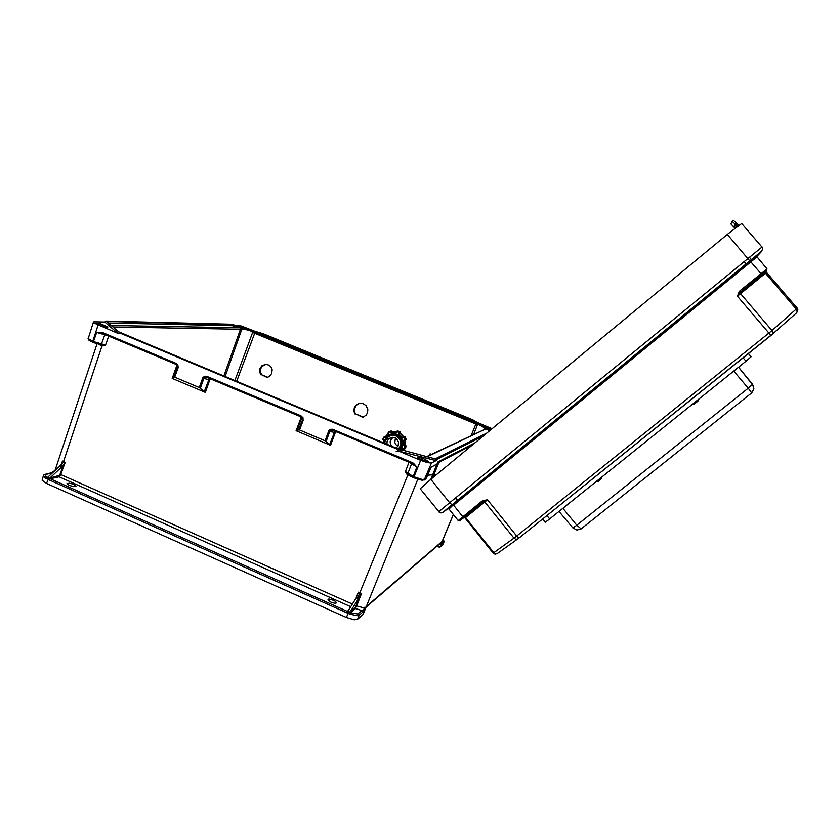 <?xml version="1.0" encoding="UTF-8"?>
<svg xmlns="http://www.w3.org/2000/svg" width="840" height="840" viewBox="0 0 840 840"><rect width="100%" height="100%" fill="white"/><g stroke="black" fill="none" stroke-linecap="round" stroke-linejoin="round"><path stroke-width="1.26" d="M267.729 377.296L261.555 374.724L260.463 371.983L260.631 369.022L262.007 366.44L266.175 364.276M363.447 417.144L355.435 413.805L354.721 411.999L354.596 409.091L355.582 406.382L357.536 404.292L360.139 403.179M262.805 333.637L259.865 332.756L259.906 333.784L470.39 419.916L476.511 423.213L475.839 424.001L477.456 424.778L479.042 424.704L476.522 423.224M234.98 326.308L232.302 325.721L231.829 324.587L234.654 325.185L234.98 326.308L244.125 329.049L241.836 329.248L112.959 326.981M108.203 322.938L232.302 325.721M248.147 329.238L242.434 326.687L239.967 326.235L241.227 327.159M254.646 331.181L241.416 326.025L234.633 325.175M442.124 541.579L442.019 543.385L444.098 541.643L442.964 544.394M442.176 543.301L442.166 541.422L366.324 606.522L362.628 612.202L361.988 610.638L366.03 607.183L362.544 607.509L356.727 605.976L355.352 608.738L350.532 612.77L357.651 613.977L361.988 610.638L354.995 608.275L360.056 595.654L358.418 598.752L356.265 597.828L358.334 592.2L361.526 593.46L356.727 605.976L356.129 605.924M438.68 544.425L440.769 543.365L442.155 541.475M234.959 325.28L231.651 324.282L105.924 321.048L104.832 322.077L93.849 321.856L93.356 322.193L93.986 322.938L118.167 333.48L119.984 333.007L118.472 331.727L395.819 448.35L122.388 333.795M263.046 333.711L231.735 324.314M472.689 419.748L263.099 333.732M260.704 374.756L259.571 371.637L260.022 368.34L261.944 365.694L265.944 364.276L269.336 365.337L271.131 367.164L272.118 369.558L271.793 373.433L269.451 376.446L267.151 377.444L261.555 374.724M354.774 413.931L353.85 410.77L354.385 407.536L356.255 404.891L359.079 403.368L362.596 403.379L366.145 405.636L367.857 409.542L367.647 412.409L366.366 414.96L362.933 417.333L355.435 413.805M404.303 439.971L404.355 445.358M471.24 435.477L475.839 424.001L252.609 332.472L250.929 331.086L476.301 423.129M490.287 430.091L489.51 430.889M484.271 426.542L491.788 428.999M491.138 429.544L486.308 427.749M477.677 422.667L492.156 428.694M483.452 435.887L436.81 459.428L436.086 460.645L431.413 463.019L424.147 480.081M426.899 456.834L485.951 428.799L483.399 427.276L484.712 429.093M485.898 427.507L490.749 429.429M443.058 539.312L444.098 541.632L442.827 544.688L439.719 547.407L441.913 542.451M410.298 476.154L407.054 474.485L405.426 471.671L406.529 472.175L413.185 476.511L412.955 477.435L413.763 477.781L413.007 477.467M98.301 344.19L102.249 346.017L105.525 345.156L104.37 344.705L93.492 341.565L93.566 342.594L100.433 344.642L93.618 342.615M69.248 485.447L66.938 483.588L69.468 483.157L73.385 484.25L75.978 486.171L73.847 486.707L69.248 485.447M330.971 602.217L334.919 603.351L336.756 602.784L334.31 600.569L329.574 599.088L328.304 599.172L327.894 600.001L330.971 602.217M99.708 325.101L96.726 323.306L99.645 323.453L107.93 326.959L105.462 326.959L99.708 325.101M362.628 612.202L359.184 615.184L357.525 619.279L354.144 619.773L346.374 617.547L348.768 611.877L350.144 611.993L350.511 612.875L350.038 614.229L346.49 612.717L347.907 611.184M43.365 475.892L42.095 480.26L46.515 483.389L346.374 617.547M175.822 364.266L102.354 333.417L102.281 332.377L96.695 332.441L108.108 335.822M412.146 463.586L412.314 462.609L413.49 463.281L416.819 467.04L409.637 462.536M412.335 463.68L416.819 467.04L413.185 476.511L413.994 476.847L420.683 460.299L398.727 451.091L397.582 449.327L119.984 333.007M348.348 610.438L347.225 611.363L50.274 478.79L59.094 476.794L60.26 475.786L65.195 462.389L62.433 461.013L61.866 463.334L59.724 466.19L61.666 467.072L63.63 464.51L59.672 475.304L49.949 478.002L48.447 479.062L49.235 479.934L346.49 612.717M45.307 474.138L43.743 475.01L43.48 476.269L45.812 478.275L47.502 478.622L47.932 477.162L59.724 466.19M209.37 378.378L204.267 391.745L205.349 392.395L172.148 378.368L174.667 377.213L178.174 367.605L177.922 365.243L176.558 363.657L102.281 332.377M300.877 415.8L302.988 417.795L303.051 420.515L302.159 417.995L300.72 416.745L300.877 415.8L206.745 376.278L204.74 376.215L202.85 377.591L199.248 387.587L200.329 388.248L203.931 378.179L205.18 377.307L207.029 377.391M97.85 324.219L106.439 327.149M47.502 478.622L48.668 477.907L47.754 477.425M55.052 470.536L96.999 343.833M62.433 461.013L61.278 464.3M102.27 333.375L96.695 332.441L93.492 341.565L88.179 338.656L93.377 322.298M108.707 336.074L105.525 345.156L101.692 344.894L101.976 345.986L63.535 461.654L60.491 466.557M65.195 462.389L63.63 464.51M51.765 472.731L55.01 470.284M175.875 363.29L178.07 367.941M101.451 345.828L101.283 344.768M101.692 344.894L100.758 344.673M207.102 376.404L207.081 377.423L300.731 416.756M102.396 333.428L175.833 364.287M47.649 477.488L45.349 475.955L45.129 474.548L52.521 472.889M45.969 474.191L52.049 472.647L54.443 470.862M46.252 478.527L47.796 477.351M421.428 459.942L428.264 461.433L424.935 459.228L419.044 457.181L417.228 457.58L421.428 459.942M420.683 460.299L427.487 462.63L431.413 463.019M423.245 480.081L419.78 479.819L413.826 477.803L422.048 480.26L425.397 479.273M356.265 597.828L347.949 611.079L347.802 612.759M303.135 420.546L299.555 429.954L298.683 429.786L302.379 420.084L300.342 416.608M301.802 417.522L296.971 430.92L296.111 430.752L330.593 445.326L325.091 440.738L328.892 430.584L330.445 429.334L332.546 429.188L412.314 462.609M426.962 461.664L417.942 458.157M358.533 613.599L359.184 615.184L357.683 615.699L350.038 614.229M413.816 477.813L413.994 476.847L422.436 479.493L426.058 478.905M408.135 474.327L357.546 598.395M360.056 595.654L361.526 593.46M301.266 417.05L300.804 416.798M329.553 444.685L334.919 431.141M332.913 430.311L330.918 430.385L329.731 431.582L328.556 431.245M408.261 475.377L408.481 474.726M408.145 474.233L405.426 471.671L409.017 462.273M429.954 469.361L426.143 478.706L431.099 467.177L437.01 463.985M333.207 430.416L412.094 463.554L333.175 430.416L333.302 429.419M348.863 613.221L349.86 612.287M432.6 477.887L438.911 462.431L437.84 461.969L430.794 479.378M433.241 477.351L433.661 477.005M434.826 476.049L434.269 476.501L434.826 475.146L436.265 474.327L435.929 475.136M741.846 223.44L728.805 233.247L430.826 479.346L449.82 502.971L452.056 504.714L442.586 512.568L440.874 512.936L438.743 511.865L444.108 507.245L761.953 247.044L741.594 223.409M438.89 511.697L420.221 488.765L430.826 479.346M766.332 272.16L765.828 271.415M739.347 291.501L737.425 296.237L740.292 292.31L739.347 291.501L739.956 290.881L740.838 291.806L766.773 270.648M482.769 500.661L487.494 499.853L483.483 501.596L482.769 500.661L482.15 501.05L483.063 501.89L459.963 520.674M519.026 537.989L517.545 539.112L519.026 537.989L516.736 536.035L768.904 333.113L770.784 335.548L519.026 537.989L772.422 334.163L772.905 332.419L772.013 330.519L768.904 333.113L737.425 296.237L740.544 293.685L740.744 291.879L766.615 270.732L766.899 268.905L761.009 273.714L761.764 274.743M765.272 271.877L766.216 272.066M517.545 539.112L497.322 553.581L517.545 539.112L515.718 539.332L513.975 538.167L516.736 536.035L487.494 499.853L484.796 502.047L483.483 501.596L481.467 503.181M464.31 517.146L493.143 553.109L513.975 538.167L484.796 502.047L465.003 518.007M737.594 226.244L732.091 221.298L733.215 220.196L738.853 225.288M735.231 228.081L733.992 226.59L735.01 224.448L737.31 226.464M734.948 228.302L730.947 223.986L732.091 221.298M735.567 224.784L733.992 226.559L735.189 225.572L736.439 227.136M401.247 450.251L402.769 448.161L404.04 448.665L404.492 447.794L405.027 446.187L403.757 445.599L405.058 445.053L404.985 440.36L406.13 439.288L404.995 436.653L403.746 436.685L400.302 433.23L400.407 432.054L399.01 431.308L397.247 430.941L396.333 432.873L391.104 432.894L392.123 432.054L391.272 430.878L388.616 431.928L388.637 433.965L385.004 437.766L385.497 436.874L384.405 436.506L383.292 438.134L382.756 439.719L384.017 440.318L383.723 442.911M405.058 445.053L405.248 440.255M403.757 445.599L403.673 440.244L404.922 439.593L403.882 437.189L402.602 437.693L403.483 436.79L400.302 433.23M396.659 432.022L392.123 432.054M396.764 431.76L392.007 431.792M388.51 433.661L385.497 436.874M388.395 433.398L385.235 436.758M383.995 440.391L383.628 442.88M402.224 450.503L403.673 448.623L405.227 448.707L406.235 446.114L405.321 445.158M402.528 450.576L403.935 448.739M397.908 446.208L395.976 444.665L394.842 442.428L395.388 437.987M391.661 446.24L390.348 443.751L390.212 441.409L392.774 437.294L391.115 438.911L390.169 441.409L390.421 444.181L391.566 446.197M386.925 444.255L387.167 441.252L388.941 438.648L391.556 437.399L394.884 437.745L396.784 439.016L398.444 442.008L398.244 445.431L396.26 448.171M384.689 443.32L385.487 439.656L388.08 436.538L391.262 435.204L395.535 435.645L399 438.27L400.365 440.885L400.544 445.274L398.496 449.106M390.6 435.351L395.724 435.603L399.987 439.519L400.691 445.316L398.58 449.138M384.269 443.142L384.878 439.856L387.419 436.296L391.335 434.459L395.661 434.784L399.326 437.209L401.405 441.137L401.405 445.578L399.305 449.442M390.705 434.595L395.546 434.627L398.454 436.159L400.628 438.669L401.877 443.478L401.205 446.733L399.399 449.484M384.479 443.237L385.088 439.793M390.915 434.543L394.17 434.249L397.31 435.215L400.869 438.669L402.077 443.52L401.352 446.786L399.504 449.526M398.454 450.419L396.144 451.594M391.125 434.48L394.391 434.196L397.551 435.173L401.111 438.68L402.276 443.572L401.499 446.838L399.588 449.568M398.517 450.44L396.344 451.521M391.325 434.427L396.249 434.48L399.189 436.086L401.342 438.69L402.402 441.913L402.213 445.305L399.683 449.6M391.534 434.364L394.853 434.081L398.034 435.099L401.583 438.701L402.612 441.956L402.381 445.358L399.767 449.642M398.654 450.481L396.753 451.385M391.745 434.312L396.721 434.385L399.683 436.044L401.825 438.711L402.843 443.719L401.93 447.006L399.851 449.673M398.717 450.503L396.953 451.311M391.944 434.249L395.892 434.07L399.536 435.697M402.612 445.746L399.935 449.705M402.433 446.313L401.741 447.626M397.761 434.647L399.063 435.341M402.602 437.693L398.843 433.923L400.197 433.493M398.843 433.923L399.305 432.6L396.806 431.655M391.104 432.894L390.506 431.613L388.175 432.611M385.004 437.766L383.67 437.325M400.166 449.799L402.255 446.775L403.001 442.943L402.266 439.383L400.26 436.359L397.288 434.343L393.813 433.619L390.348 434.312L387.419 436.296M403.673 440.244L404.985 440.36M402.769 448.161L403.673 448.623M429.671 455.154L430.763 454.64M431.088 454.325L430.112 453.789L429.649 454.503M430.427 454.755L430.846 454.388M542.619 519.015L545.15 522.239L547.974 520.264L745.983 361.253L751.149 356.717L748.44 353.514M559.01 511.423L572.827 527.898L576.23 525.599L576.734 525.189L562.895 508.305M752.577 384.3L753.921 388.794L751.653 392.921L581.249 528.801L751.653 392.931L748.262 388.206L752.577 384.29L738.591 367.185M572.943 527.93L576.912 530.03L581.186 528.854L576.734 525.189L748.262 388.206L733.761 371.06M259.865 332.756L470.904 419.055L474.317 420.704L473.319 421.334M111.248 325.521L240.135 327.852M108.465 322.938L107.867 321.489L106.995 321.804L107.94 322.707M470.117 419.811L470.579 418.929M263.666 335.118L264.243 334.32M236.712 381.329L255.087 332.356M240.041 327.852L240.513 328.965L223.913 375.963M435.225 458.766L432.579 458.304M485.93 428.81L426.394 456.708M397.582 449.327L401.751 450.397L395.871 448.382M336.683 431.876L335.318 432.443L330.593 445.326M202.545 378.231L209.8 379.785L211.145 379.124M176.327 364.539L176.757 365.799L172.148 378.368M118.472 331.727L119.017 332.094M122.535 333.858L118.881 332L107.846 322.633M104.927 334.488L101.483 344.054L100.433 344.642M98.123 325.07L92.694 341.481L93.482 342.542L92.883 342.3M172.904 378.483L177.377 366.303L176.726 365.883M49.319 479.976L50.274 478.79L49.97 478.034M350.69 606.7L59.094 476.794L58.79 476.049M352.338 604.086L60.197 474.275M412.955 477.435L408.419 474.611L412.965 477.456M411.673 463.397L407.967 473.361L408.419 474.611M430.878 467.502L431.288 466.988M326.141 441.389L329.731 431.582L335.276 432.537M447.457 508.704L452.571 504.378L453.296 504.872L448.959 509.019L458.22 520.548L462.872 516.768L463.848 517.545L459.68 520.874L458.294 520.485M756.42 255.906L750.078 260.873L750.834 261.859L756.819 257.072M452.088 504.693L749.795 260.957L442.669 512.505M749.784 260.957L761.586 251.486L756.567 256.861M762.122 246.992L762.615 249.091L761.723 251.15L749.795 260.946L727.356 234.444M766.952 268.853L756.221 255.885L452.571 504.389M766.374 272.318L797.297 308.207L772.013 330.519L740.544 293.685L766.448 272.423L797.265 308.28L797.937 309.95L796.719 312.721L797.192 311.315L796.509 309.414L765.45 273.242L765.188 271.95M772.391 334.205L796.719 312.721L770.784 335.548M493.206 553.087L495.117 554.19L497.322 553.581L495.527 553.801L494.036 552.909L465.591 517.545L464.394 517.094M429.072 455.438L430.059 454.703L429.072 455.438M430.531 454.493L431.54 454.272M697.662 400.06L693.147 403.694M697.893 401.142L695.279 403.347M600.422 478.159L596.043 481.677M600.884 479.031L598.238 481.268M453.38 514.374L442.008 541.863L443.594 540.488M444.098 541.643L443.079 539.27M101.377 344.81L100.674 344.673M92.778 342.258L88.851 340.074L88.064 338.489M175.928 364.329L176.578 364.718M435.141 458.819L395.819 448.35M436.916 464.237L431.172 467.135L429.933 469.413M743.505 289.632L741.457 291.302M765.775 271.457L766.111 272.002M750.068 260.82L449.705 506.741L447.457 508.683L449.022 508.945M390.968 435.267L388.091 437.105L386.264 439.908M738.528 367.238L753.302 385.592L753.743 389.571L751.653 392.921M698.628 399.284L698.313 400.649L695.95 402.822L693.641 404.418L692.275 404.387M601.598 477.215L601.094 478.79L598.395 481.142L595.403 482.192M259.906 333.784L254.867 332.272M436.979 546.231L439.719 547.407M250.929 331.086L244.125 329.049M489.269 430.742L485.961 428.788M479.042 424.704L483.399 427.276M118.167 333.48L104.832 322.077M357.525 619.279L363.09 614.408L366.019 607.215M199.248 387.587L174.667 377.213M299.555 429.954L325.091 440.738M61.666 467.072L49.949 478.002M204.267 391.745L200.329 388.248M398.727 451.091L436.086 460.645M350.144 611.993L358.418 598.752M432.611 474.779L427.581 475.178M296.971 430.92L298.683 429.786M437.556 473.792L438.291 473.183M438.911 462.431L472.531 444.906M437.84 461.969L475.388 442.544M382.83 439.814L383.849 440.328M430.637 454.219L430.059 453.978M472.269 419.496L474.317 420.704M234.875 380.552L252.609 332.472M241.836 329.248L225.152 376.488M107.342 322.256L105.924 321.048M107.867 321.489L231.829 324.587M417.795 479.273L366.324 606.522M453.369 514.364L442.166 541.422M473.613 434.354L477.456 424.778M484.344 428.841L484.124 429.377M436.191 458.735L485.951 433.829M432.842 458.378L436.853 459.406M356.055 598.164L358.334 592.2M296.111 430.752L300.93 418.1M205.349 392.395L209.8 379.785M118.944 332L401.111 450.209M46.515 483.389L48.447 479.062M49.508 478.286L48.668 477.907M177.377 366.303L173.901 377.087M350.144 612.024L355.026 607.961M347.844 611.468L348.768 611.877M436.685 464.793L436.181 464.625M448.13 508.546L443.32 512.106M481.992 501.175L462.872 516.768L453.548 505.176L750.834 261.859L761.009 273.714L740.072 290.787M457.548 500.22L455.606 497.794M482.475 502.352L463.838 517.545M736.134 222.527L735.01 223.629M404.954 446.103L405.825 445.368M405.027 446.25L406.214 446.177M404.849 439.74L405.741 440.044M404.922 439.593L406.108 439.226M403.925 437.241L405.069 436.769M403.778 437.189L404.24 436.475M399.315 432.705L400.502 432.726M399.252 432.558L400.197 431.876M396.942 431.592L397.772 430.868M390.6 431.687L391.797 431.288M390.453 431.624L390.999 430.899M383.817 437.272L384.741 436.558M403.956 448.665L404.429 448.938M404.103 448.602L405.258 448.644M745.983 361.253L743.075 357.83M549.633 518.952L546.893 515.582M366.009 607.247L441.893 542.01M486.822 433.104L435.635 458.651M490.392 430.154L472.332 419.528M207.123 377.433L300.741 416.776M401.184 450.23L118.923 331.979M455.28 498.068L457.223 500.483M744.051 261.45L746.172 263.918M749.312 257.135L751.433 259.613M430.122 453.789L431.109 454.199M751.107 356.79L748.377 353.567"/></g></svg>
